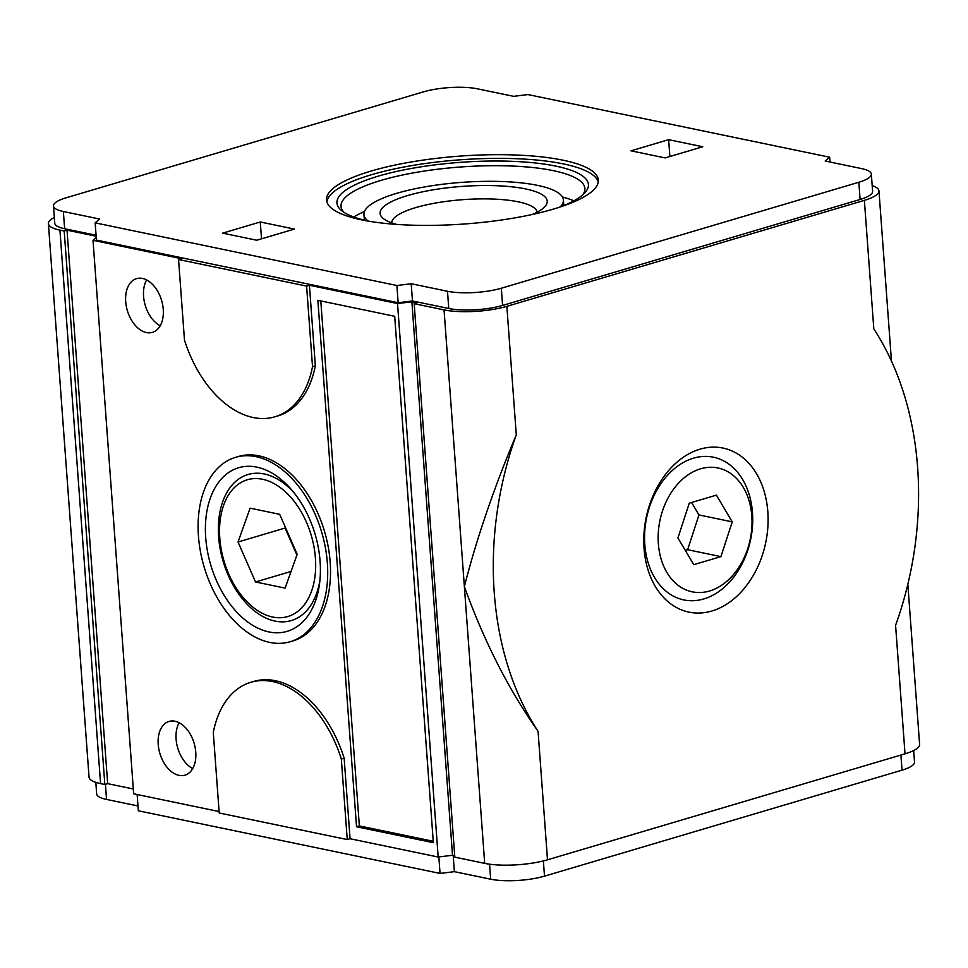 <?xml version="1.0" encoding="UTF-8"?>
<svg xmlns="http://www.w3.org/2000/svg" width="968" height="968" viewBox="0 0 968 968"><rect width="100%" height="100%" fill="white"/><g stroke="black" fill="none" stroke-linecap="round" stroke-linejoin="round"><path stroke-width="1.45" d="M306.602 286.092L178.56 259.509L184.477 340.058A101.882 64.941 -106.5 0 0 274.936 416.797A101.882 64.941 -106.5 0 0 312.519 366.642L306.602 286.092L309.421 285.257L397.533 303.553L411.872 301.786L417.002 302.851L414.171 303.686L454.815 857.164L484.69 863.371A44.576 11.12 -4.2 0 0 547.501 859.814L905.019 753.83A44.576 11.12 -4.2 0 0 919.6 744.368L907.839 584.273M414.171 303.686L444.046 309.893A44.576 11.12 -4.2 0 0 506.857 306.336L864.376 200.352A44.576 11.12 -4.2 0 0 878.956 190.89A44.576 11.12 -4.2 0 0 872.18 185.638M767.83 511.733A83.78 61.069 101.7 0 0 699.997 449.176A83.78 61.069 101.7 0 0 644.047 548.433A83.78 61.069 101.7 0 0 711.879 611.002A83.78 61.069 101.7 0 0 767.83 511.733M506.857 306.336L516.295 434.838A286.552 208.894 101.7 0 0 538.063 731.312C508.744 689.785 484.181 641.554 464.374 586.632L484.69 863.371M905.019 753.83L895.581 625.328A286.552 208.894 101.7 0 0 873.814 328.866L864.376 200.352M398.138 302.73L96.425 240.076L95.166 222.858L396.88 285.512L411.206 283.745L412.477 300.963L398.138 302.73L396.88 285.512M96.074 235.26L64.626 228.738A38.212 9.535 -4.2 0 1 54.752 223.172L53.482 205.942A38.212 9.535 -4.2 0 0 63.368 211.52L99.643 219.046L95.166 222.858M411.206 283.745L447.494 291.271A38.212 9.535 -4.2 0 0 501.327 288.222L858.846 182.25L860.104 199.468A38.212 9.535 -4.2 0 0 872.604 191.349L871.345 174.131A38.212 9.535 -4.2 0 0 861.46 168.565L825.184 161.027L829.661 157.215L527.947 94.574L513.609 96.34L477.333 88.802A38.212 9.535 -4.2 0 0 423.5 91.851L65.981 197.835A38.212 9.535 -4.2 0 0 53.482 205.942M860.104 199.468L502.586 305.44A38.212 9.535 -4.2 0 1 448.753 308.489L412.477 300.963M54.329 217.449A44.576 11.12 -4.2 0 0 48.4 223.632A44.576 11.12 -4.2 0 0 59.931 230.13L64.191 231.013L67.022 230.178L96.147 236.228M96.243 237.571L93.013 240.318L181.379 258.674L178.56 259.509M192.717 768.556A28.024 17.86 73.5 0 1 179.141 722.733M175.002 721.233A28.024 17.86 73.5 0 1 195.185 747.695A28.024 17.86 73.5 0 1 184.948 775.162A28.024 17.86 73.5 0 1 178.971 775.356A28.024 17.86 73.5 0 1 158.788 748.893A28.024 17.86 73.5 0 1 169.025 721.426A28.024 17.86 73.5 0 1 175.002 721.233M235.575 457.344L238.394 456.509A96.159 61.286 73.5 0 1 258.904 455.843A96.159 61.286 73.5 0 1 328.176 546.654A96.159 61.286 73.5 0 1 293.05 640.889L290.231 641.724A96.159 61.286 73.5 0 1 269.721 642.401A96.159 61.286 73.5 0 1 200.449 551.591A96.159 61.286 73.5 0 1 235.575 457.344A96.159 61.286 73.5 0 1 256.084 456.678A96.159 61.286 73.5 0 1 325.357 547.489A96.159 61.286 73.5 0 1 290.231 641.724M347.246 839.571L350.065 838.736L344.148 758.186A101.882 64.941 73.5 0 0 253.689 681.448L250.869 682.283A101.882 64.941 -106.5 0 0 213.287 732.437L219.204 812.987L347.246 839.571L341.329 759.021L344.148 758.186M350.065 838.736L438.177 857.031L452.516 855.264L454.718 855.724M397.533 303.553L438.177 857.031M312.519 366.642L315.338 365.807L309.421 285.257M315.338 365.807A101.882 64.941 73.5 0 1 277.755 415.95L274.936 416.797M93.013 240.318L133.657 793.796L219.095 811.547M146.458 332.569A28.024 17.86 73.5 0 1 126.276 306.106A28.024 17.86 73.5 0 1 136.512 278.651A28.024 17.86 73.5 0 1 142.49 278.445A28.024 17.86 73.5 0 1 162.672 304.908A28.024 17.86 73.5 0 1 152.436 332.375A28.024 17.86 73.5 0 1 146.458 332.569M356.526 826.757L433.349 842.705L394.69 316.282L317.867 300.334L356.526 826.757L359.346 825.922L433.24 841.265M320.795 300.939L359.346 825.922M160.204 325.768A28.024 17.86 73.5 0 1 146.616 279.946M341.329 759.021A101.882 64.941 -106.5 0 0 250.869 682.283M48.4 223.632L89.044 777.11A44.576 11.12 -4.2 0 0 100.575 783.608L104.834 784.491L107.666 783.656L133.306 788.98M64.191 231.013L104.834 784.491M67.022 230.178L107.666 783.656M411.872 301.786L452.516 855.264M516.295 434.838C493.922 487.993 476.619 538.583 464.374 586.632L444.046 309.893M95.82 782.362L96.655 793.869A38.212 9.535 -4.2 0 0 106.54 799.435L137.988 805.969M137.141 794.522L138.339 810.785L440.053 873.426L454.391 871.66L490.667 879.198A38.212 9.535 -4.2 0 0 544.5 876.149L902.019 770.165A38.212 9.535 -4.2 0 0 914.518 762.058L913.671 750.551M438.843 856.946L440.053 873.426M453.193 855.409L454.391 871.66M268.959 631.947A85.329 54.39 73.5 0 1 205.712 537.663A85.329 54.39 73.5 0 1 256.847 467.133A85.329 54.39 73.5 0 1 292.421 490.788A85.329 54.39 73.5 0 1 319.67 582.712A85.329 54.39 73.5 0 1 268.959 631.947M319.972 579.82A76.169 48.545 73.5 0 1 275.069 621.093A76.169 48.545 73.5 0 1 218.623 536.938A76.169 48.545 73.5 0 1 264.276 473.981A76.169 48.545 73.5 0 1 294.248 493.039M272.661 617.027A71.317 45.46 73.5 0 1 219.809 538.22A71.317 45.46 73.5 0 1 262.546 479.269A71.317 45.46 73.5 0 1 315.411 558.064A71.317 45.46 73.5 0 1 272.661 617.027M238.031 542.007L255.528 581.974L285.1 588.108L297.176 554.289L279.679 514.311L250.107 508.176L238.031 542.007L285.076 528.056L296.898 555.063M291.053 571.447L255.528 581.974M285.354 527.282L285.076 528.056M829.661 157.215L830.012 162.031M858.846 182.25A38.212 9.535 -4.2 0 0 871.345 174.131M563.086 160.204A136.27 34.013 -4.2 0 0 412.295 161.789A136.27 34.013 -4.2 0 0 326.506 200.025A136.27 34.013 -4.2 0 0 361.742 219.881A136.27 34.013 -4.2 0 0 512.52 218.284A136.27 34.013 -4.2 0 0 598.321 180.06A136.27 34.013 -4.2 0 0 563.086 160.204M294.417 229.077L256.786 240.233L222.64 233.143L260.271 221.987L294.417 229.077M665.137 157.917L630.991 150.827L668.634 139.67L702.768 146.761L665.137 157.917M668.634 139.67L669.868 156.513M260.271 221.987L261.517 238.83M598.248 181.923A136.27 34.013 -4.2 0 0 563.352 163.894A136.27 34.013 -4.2 0 0 416.022 164.911A136.27 34.013 -4.2 0 0 326.845 201.852M559.068 207.358A126.082 31.472 -4.2 0 0 584.769 192.898A126.082 31.472 -4.2 0 0 555.826 166.121A126.082 31.472 -4.2 0 0 401.514 170.38A126.082 31.472 -4.2 0 0 341.777 210.746A126.082 31.472 -4.2 0 0 369.316 221.297M582.845 194.774A122.258 30.516 -4.2 0 0 584.89 188.47A122.258 30.516 -4.2 0 0 553.273 170.646A122.258 30.516 -4.2 0 0 417.994 172.074A122.258 30.516 -4.2 0 0 341.014 206.378A122.258 30.516 -4.2 0 0 343.967 212.307M364.488 211.508A122.258 30.516 -4.2 0 0 353.756 216.989M573.842 200.836A122.258 30.516 -4.2 0 0 562.432 196.976M560.145 206.958A99.97 24.95 -4.2 0 0 563.388 199.94A99.97 24.95 -4.2 0 0 537.53 185.372A99.97 24.95 -4.2 0 0 426.912 186.534A99.97 24.95 -4.2 0 0 363.968 214.581A99.97 24.95 -4.2 0 0 368.203 221.055M532.424 214.448A83.78 20.909 -4.2 0 0 544.803 206.704A83.78 20.909 -4.2 0 0 525.576 188.917A83.78 20.909 -4.2 0 0 423.028 191.737A83.78 20.909 -4.2 0 0 383.34 218.562A83.78 20.909 -4.2 0 0 396.723 224.419M537.107 212.21A72.878 18.186 -4.2 0 0 518.291 201.828A72.878 18.186 -4.2 0 0 438.093 202.602A72.878 18.186 -4.2 0 0 391.75 222.882M644.797 544.524A72.878 53.131 101.7 0 0 703.796 598.95A72.878 53.131 101.7 0 0 752.475 512.604A72.878 53.131 101.7 0 0 693.463 458.179A72.878 53.131 101.7 0 0 644.797 544.524M751.809 516.053A63.247 46.113 101.7 0 0 700.602 468.814A63.247 46.113 101.7 0 0 658.361 543.762A63.247 46.113 101.7 0 0 709.568 590.988A63.247 46.113 101.7 0 0 751.809 516.053M732.244 521.861L720.918 556.624L693.766 564.683L677.927 537.954L689.252 503.178L716.405 495.132L732.244 521.861L698.957 514.94L687.631 549.715L720.918 556.624M691.575 502.489L698.957 514.94M687.631 549.715L685.308 550.405M538.063 731.312L547.501 859.814M59.931 230.13L100.575 783.608M105.427 784.322L106.54 799.435M489.566 864.194L490.667 879.198M543.375 860.927L544.5 876.149M900.905 755.052L902.019 770.165M63.368 211.52L64.626 228.738M501.327 288.222L502.586 305.44M447.494 291.271L448.753 308.489M891.455 361.052L878.956 190.89M563.388 199.94L563.799 205.531M363.968 214.581L364.379 220.172"/></g></svg>
